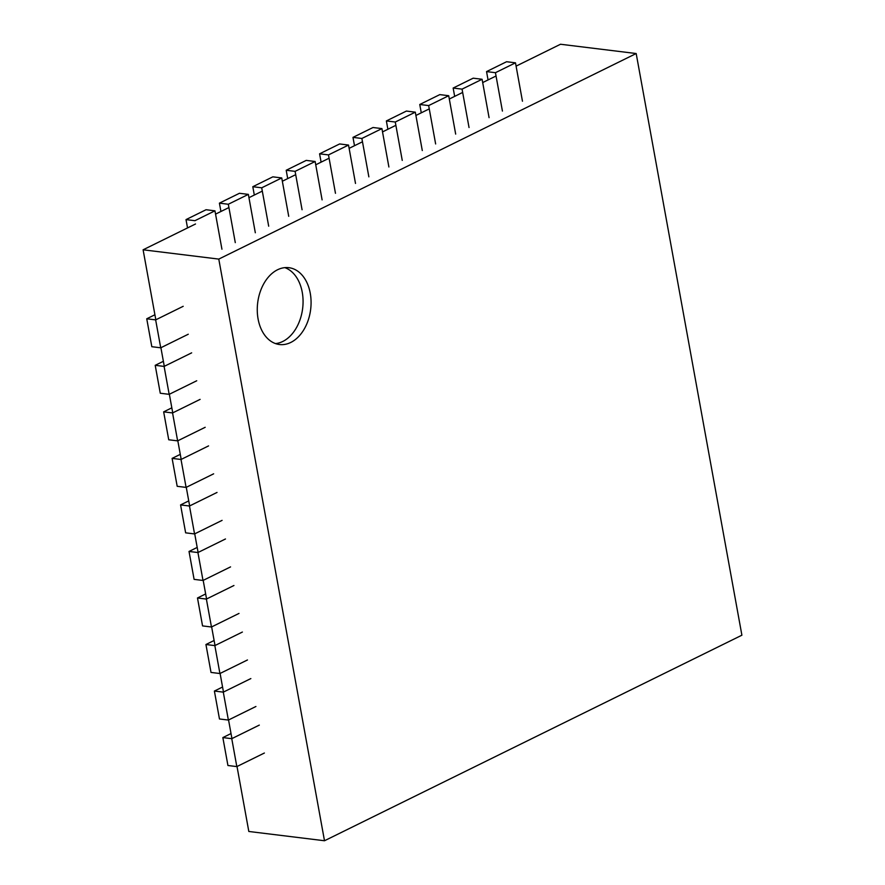 <?xml version="1.0" encoding="UTF-8"?>
<svg xmlns="http://www.w3.org/2000/svg" width="885" height="885" viewBox="0 0 885 885"><rect width="100%" height="100%" fill="white"/><g stroke="black" fill="none" stroke-linecap="round" stroke-linejoin="round"><path stroke-width="1.33" d="M237.014 766.51L248.818 831.469L324.496 840.75L218.783 259.095L636.182 53.531L741.895 635.198L324.496 840.75M231.936 738.588L228.551 719.97M223.474 692.059L220.1 673.441M215.022 645.519L211.637 626.912M206.57 598.99L203.185 580.372M198.107 552.45L194.722 533.843M189.655 505.921L186.27 487.314M181.193 459.392L177.819 440.774M172.741 412.852L169.356 394.245M164.289 366.324L160.904 347.716M155.826 319.795L143.105 249.802L218.783 259.095M310.259 293.256A38.708 26.694 97 0 0 288.886 267.69A38.708 26.694 97 0 0 257.679 302.858A38.708 26.694 97 0 0 279.461 344.519A38.708 26.694 97 0 0 310.259 293.256M143.105 249.802L195.519 223.993M215.553 214.126L228.916 207.555M248.95 197.687L262.303 191.105M282.337 181.237L295.701 174.666M315.735 164.798L329.087 158.216M349.121 148.348L362.485 141.777M382.519 131.909L395.872 125.327M415.906 115.459L429.269 108.888M449.303 99.02L462.656 92.438M482.69 82.57L496.054 75.999M516.088 66.132L560.504 44.25L636.182 53.531M275.512 343.59A38.708 26.694 97 0 0 302.25 292.271A38.708 26.694 97 0 0 284.826 267.635M160.727 347.805L155.649 319.883L146.744 318.788L151.822 346.71L160.727 347.805L188.273 334.231M155.649 319.883L183.195 306.31M146.744 318.788L154.919 314.761M169.179 394.334L164.101 366.412L155.207 365.317L160.273 393.239L169.179 394.334L196.724 380.771M164.101 366.412L191.658 352.849M155.207 365.317L163.371 361.301M177.631 440.863L172.564 412.941L163.659 411.857L168.736 439.779L177.631 440.863L205.187 427.3M172.564 412.941L200.11 399.378M163.659 411.857L171.823 407.83M186.093 487.403L181.016 459.481L172.11 458.386L177.188 486.308L186.093 487.403L213.639 473.829M181.016 459.481L208.561 445.907M172.11 458.386L180.286 454.359M194.545 533.932L189.478 506.01L180.573 504.915L185.64 532.836L194.545 533.932L222.091 520.369M189.478 506.01L217.024 492.447M180.573 504.915L188.737 500.899M203.008 580.46L197.93 552.539L189.025 551.455L194.103 579.376L203.008 580.46L230.554 566.898M197.93 552.539L225.476 538.976M189.025 551.455L197.2 547.428M211.46 627L206.382 599.079L197.488 597.983L202.554 625.905L211.46 627L239.005 613.427M206.382 599.079L233.939 585.505M197.488 597.983L205.652 593.957M219.923 673.529L214.845 645.607L205.939 644.512L211.017 672.434L219.923 673.529L247.468 659.967M214.845 645.607L242.39 632.045M205.939 644.512L214.104 640.497M228.374 720.058L223.297 692.136L214.391 691.052L219.469 718.974L228.374 720.058L255.92 706.495M223.297 692.136L250.853 678.574M214.391 691.052L222.566 687.025M236.826 766.598L231.759 738.676L222.854 737.581L227.932 765.503L236.826 766.598L264.383 753.024M231.759 738.676L259.305 725.103M222.854 737.581L231.018 733.554M214.955 210.829L206.05 209.734L186.016 219.602L194.921 220.697L214.955 210.829L221.936 249.216M186.016 219.602L187.531 227.932M248.353 194.379L239.448 193.284L219.414 203.152L228.319 204.247L248.353 194.379L255.322 232.766M228.319 204.247L235.288 242.634M219.414 203.152L220.929 211.482M281.74 177.94L272.834 176.845L252.8 186.713L261.706 187.808L281.74 177.94L288.72 216.327M261.706 187.808L268.686 226.195M252.8 186.713L254.316 195.043M315.137 161.49L306.232 160.395L286.198 170.263L295.103 171.358L315.137 161.49L322.107 199.877M295.103 171.358L302.073 209.745M286.198 170.263L287.713 178.593M348.524 145.052L339.619 143.956L319.585 153.824L328.49 154.908L348.524 145.052L355.505 183.438M328.49 154.908L335.47 193.306M319.585 153.824L321.1 162.154M381.922 128.602L373.016 127.506L352.982 137.374L361.876 138.469L381.922 128.602L388.891 166.988M361.876 138.469L368.857 176.856M352.982 137.374L354.498 145.704M415.308 112.163L406.403 111.067L386.369 120.935L395.274 122.019L415.308 112.163L422.289 150.55M395.274 122.019L402.255 160.417M386.369 120.935L387.884 129.265M448.706 95.713L439.801 94.618L419.767 104.485L428.661 105.58L448.706 95.713L455.675 134.1M428.661 105.58L435.641 143.967M419.767 104.485L421.271 112.815M482.093 79.274L473.187 78.179L453.153 88.046L462.058 89.131L482.093 79.274L489.073 117.661M462.058 89.131L469.039 127.528M453.153 88.046L454.669 96.377M515.49 62.824L506.585 61.729L486.551 71.596L495.445 72.692L515.49 62.824L522.46 101.211M495.445 72.692L502.426 111.079M486.551 71.596L488.055 79.927"/></g></svg>
